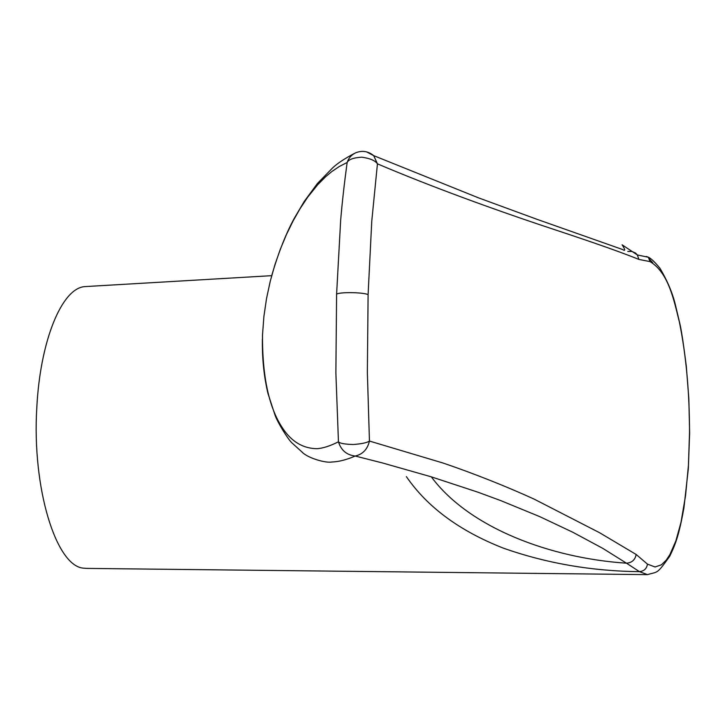 <?xml version="1.0" encoding="UTF-8"?>
<svg xmlns="http://www.w3.org/2000/svg" width="726" height="726" viewBox="0 0 726 726"><rect width="100%" height="100%" fill="white"/><g stroke="black" fill="none" stroke-linecap="round" stroke-linejoin="round"><path stroke-width="1.09" d="M86.811 568.394L83.581 568.177C56.201 566.416 31.826 488.135 36.817 407.413C40.239 340.503 61.91 288.086 84.788 286.607L271.705 275.671M647.528 574.638L639.443 571.643C591.744 571.162 546.324 563.312 503.191 548.085C459.549 530.906 427.278 507.084 406.388 476.628M647.42 574.638C658.137 571.362 656.349 574.965 669.681 556.316C676.106 543.384 679.436 532.73 683.928 507.901L688.33 468.76L689.636 432.941L688.847 398.855L686.288 366.031C683.71 345.621 681.65 331.864 680.117 324.758L675.479 305.192C672.585 293.059 667.366 280.708 659.843 268.121C654.534 261.75 650.714 258.12 648.363 257.249L646.276 256.432M649.371 258.946L652.71 262.758M647.465 564.12L655.07 566.988L661.459 564.774L666.241 560.127L669.926 554.537L675.906 540.788L680.988 522.384L685.562 495.595L688.42 465.475L689.528 432.877C689.537 392.594 686.17 355.722 679.436 322.262C674.2 301.526 668.864 272.731 650.006 261.605L638.916 259.427C614.459 249.526 579.157 237.774 538.774 224.379C494.297 209.415 432.215 187.172 377.438 163.84L371.757 221.276L368.1 294.638L367.356 372.538L369.452 441.054L442.624 462.898C475.802 474.132 509.035 487.636 534.227 499.161L599.585 532.721L636.167 554.482L647.465 564.12C646.694 568.685 644.016 571.19 639.434 571.634L626.456 563.185C550.989 558.249 469.214 528.065 431.326 476.846M627.772 251.432L632.001 251.477L635.54 253.038L637.337 254.944L638.916 259.427M636.167 554.482C635.123 559.891 631.883 562.795 626.447 563.185L602.943 548.457L572.968 532.33L539.681 516.603L500.577 500.541L477.917 492.192L431.026 476.755L382.185 462.87L355.223 456.037C346.583 459.776 338.815 461.763 331.909 462.008C325.974 463.233 308.368 458.396 302.052 452.144M356.039 152.66L355.885 152.714C351.556 154.729 348.643 157.987 347.146 162.479L339.251 166.535L331.9 171.49L325.738 176.618L317.552 184.885L307.652 197.245L299.947 208.879L293.168 220.804L286.425 234.58L280.254 249.417L274.936 264.672L270.29 281.107L266.551 298.404L263.892 316.527L262.494 335.14C262.286 379.934 270.027 412.377 285.726 432.469C294.084 443.041 304.439 448.45 316.79 448.704C322.671 448.378 329.885 446.082 338.452 441.816L335.875 372.883L336.601 294.148L340.675 220.06C342.118 202.89 344.278 183.696 347.146 162.479C348.652 159.421 353.562 157.66 361.884 157.197C369.97 158.332 375.16 160.546 377.438 163.84L373.709 155.654L366.63 151.888M373.672 155.627L478.534 197.862L537.195 219.388L622.491 249.481C625.558 251.45 625.431 249.898 622.109 244.816L637.355 254.962L648.372 257.249L650.006 261.605M369.452 441.054C366.975 442.751 361.584 443.895 353.263 444.493C344.786 444.276 339.85 443.377 338.452 441.816C341.084 450.292 346.674 455.039 355.223 456.037C362.755 454.285 367.501 449.294 369.452 441.054M262.458 336.065L262.494 335.14L262.458 336.065M336.601 294.148C339.732 291.897 363.445 292.26 368.1 294.638M86.53 568.394L646.821 574.629M373.709 155.654C368.291 151.244 362.374 150.255 355.949 152.696M354.415 153.413C344.541 158.658 337.3 163.459 332.699 167.833L317.434 183.478L304.167 201.538L294.438 218.036C286.126 233.182 278.621 252.14 271.923 274.9M302.678 452.616L291.934 442.887C288.131 439.529 277.441 422.196 275.063 415.218L267.985 393.556C263.992 376.839 262.122 358.726 262.376 339.205"/></g></svg>
